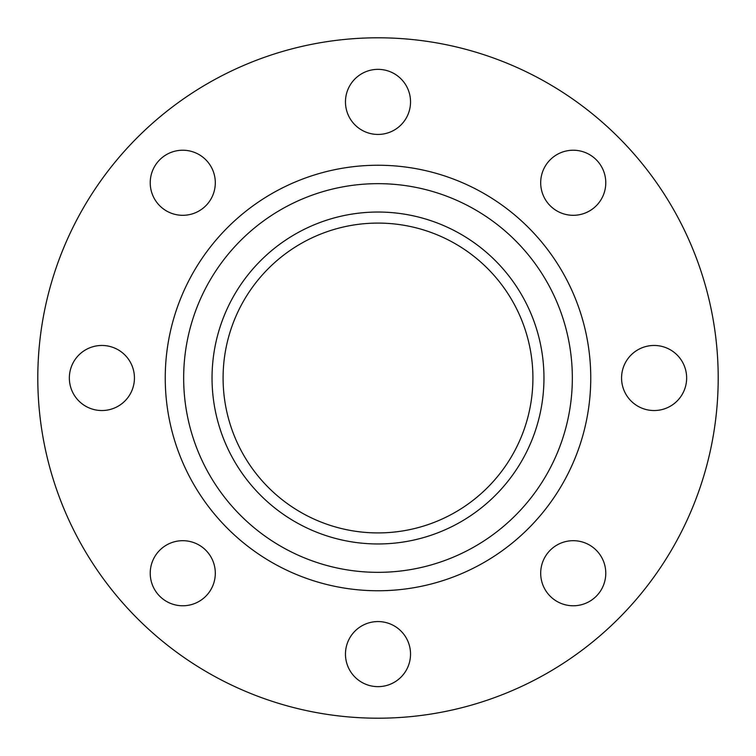 <?xml version="1.0" encoding="UTF-8"?>
<svg xmlns="http://www.w3.org/2000/svg" width="756" height="756" viewBox="0 0 756 756"><rect width="100%" height="100%" fill="white"/><g stroke="black" fill="none" stroke-linecap="round" stroke-linejoin="round"><path stroke-width="1.13" d="M573.237 150.227A32.536 32.536 0 0 0 540.691 182.763A32.536 32.536 0 0 0 573.237 215.309A32.536 32.536 0 0 0 605.773 182.763A32.536 32.536 0 0 0 573.237 150.227M654.101 345.464A32.536 32.536 0 0 0 621.564 378A32.536 32.536 0 0 0 654.101 410.536A32.536 32.536 0 0 0 686.646 378A32.536 32.536 0 0 0 654.101 345.464M573.237 540.691A32.536 32.536 0 0 0 540.691 573.237A32.536 32.536 0 0 0 573.237 605.773A32.536 32.536 0 0 0 605.773 573.237A32.536 32.536 0 0 0 573.237 540.691M378 621.564A32.536 32.536 0 0 0 345.464 654.101A32.536 32.536 0 0 0 378 686.646A32.536 32.536 0 0 0 410.536 654.101A32.536 32.536 0 0 0 378 621.564M182.763 540.691A32.536 32.536 0 0 0 150.227 573.237A32.536 32.536 0 0 0 182.763 605.773A32.536 32.536 0 0 0 215.309 573.237A32.536 32.536 0 0 0 182.763 540.691M101.899 345.464A32.536 32.536 0 0 0 69.354 378A32.536 32.536 0 0 0 101.899 410.536A32.536 32.536 0 0 0 134.436 378A32.536 32.536 0 0 0 101.899 345.464M182.763 150.227A32.536 32.536 0 0 0 150.227 182.763A32.536 32.536 0 0 0 182.763 215.309A32.536 32.536 0 0 0 215.309 182.763A32.536 32.536 0 0 0 182.763 150.227M378 69.354A32.536 32.536 0 0 0 345.464 101.899A32.536 32.536 0 0 0 378 134.436A32.536 32.536 0 0 0 410.536 101.899A32.536 32.536 0 0 0 378 69.354M378 718.2A340.2 340.2 0 0 0 718.2 378A340.2 340.2 0 0 0 378 37.8A340.2 340.2 0 0 0 37.8 378A340.2 340.2 0 0 0 378 718.2M378 543.961A165.961 165.961 0 0 0 543.961 378A165.961 165.961 0 0 0 378 212.039A165.961 165.961 0 0 0 212.039 378A165.961 165.961 0 0 0 378 543.961M378 223.086A154.914 154.914 0 0 0 223.086 378A154.914 154.914 0 0 0 378 532.914A154.914 154.914 0 0 0 532.914 378A154.914 154.914 0 0 0 378 223.086M378 165.243A212.757 212.757 0 0 0 165.243 378A212.757 212.757 0 0 0 378 590.757A212.757 212.757 0 0 0 590.757 378A212.757 212.757 0 0 0 378 165.243M378 183.661A194.339 194.339 0 0 0 183.661 378A194.339 194.339 0 0 0 378 572.339A194.339 194.339 0 0 0 572.339 378A194.339 194.339 0 0 0 378 183.661"/></g></svg>
